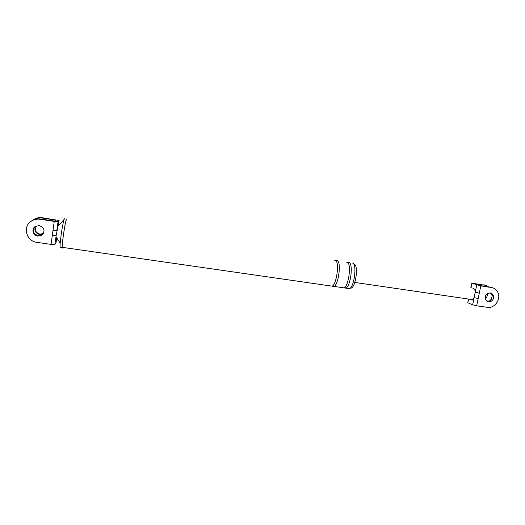 <?xml version="1.0" encoding="UTF-8"?>
<svg xmlns="http://www.w3.org/2000/svg" width="525" height="525" viewBox="0 0 525 525"><rect width="100%" height="100%" fill="white"/><g stroke="black" fill="none" stroke-linecap="round" stroke-linejoin="round"><path stroke-width="0.79" d="M351.914 262.966L352.715 263.084C357.112 264.351 354.375 286.611 349.552 288.658L347.524 288.369M66.878 219.489L66.609 219.069C65.481 219.542 61.642 244.571 62.219 247.734L62.534 248.089L62.731 247.702M66.734 219.509L66.55 219.483C65.448 219.955 61.727 244.256 62.285 247.334L62.737 247.4M353.732 264.121L354.349 264.252C358.47 265.453 355.924 286.138 351.409 288.035L350.168 288.199M58.38 225.848L59.003 220.5L42.19 217.724C39.073 217.298 36.218 217.901 33.633 219.542L33.2 219.844C35.818 218.177 38.679 217.573 41.816 218L55.663 220.1L54.574 221.104L40.504 218.971C37.321 218.538 34.414 219.155 31.776 220.828L31.323 221.143M55.978 243.088L54.889 244.506L51.063 244.401L36.967 242.366C26.296 241.323 22.306 226.485 31.342 221.13C33.994 219.443 36.914 218.82 40.11 219.26L40.504 218.971M57.973 226.308L56.129 235.581L52.303 235.423L54.246 221.399L58.072 221.635L56.825 230.593L52.999 230.409M59.108 220.625L58.072 221.635M35.136 226.524C32.189 230.718 33.219 233.782 38.22 235.718L42.702 234.458M54.246 221.399L40.11 219.26M32.288 220.513L33.633 219.542M37.82 236.079L41.974 235.095C45.373 230.915 44.468 227.738 39.25 225.579L35.201 226.478C31.185 228.952 33.009 235.594 37.82 236.079M36.153 225.96C34.296 229.943 35.562 232.673 39.946 234.143L43.391 233.559M43.253 233.776L39.565 234.491C35.037 232.923 33.823 230.114 35.91 226.072M54.889 244.506L56.031 236.663C55.88 239.065 56.057 239.341 56.556 237.49M347.76 262.598L349.099 262.533C353.437 263.793 350.687 286.079 345.929 288.14L343.928 287.851M346.507 262.139L347.288 262.257C351.592 263.511 348.843 285.81 344.111 287.877L342.123 287.588M335.961 260.84L337.299 260.735C341.427 261.962 338.638 284.333 334.084 286.433L332.174 286.158M334.727 260.348L335.475 260.459C339.57 261.68 336.781 284.064 332.253 286.171L330.356 285.895M64.641 218.768L64.129 219.384C63.23 222.141 62.232 227.299 61.136 234.852L60.178 243.173L60.047 247.419L60.539 247.492M486.025 285.429L471.772 283.152L480.795 285.915L476.68 305.793L472.631 304.822L474.121 297.596L472.205 299.598L470.859 299.401M478.183 298.554L474.121 297.596L476.72 284.996M479.292 293.186L475.223 292.248C475.079 290.148 474.502 288.862 473.478 288.382L472.887 288.297M468.74 299.217L467.788 302.544M492.325 287.7L479.397 285.397L474.659 283.664L485.185 285.259L488.919 286.84M490.376 292.943L491.866 294.709C492.614 298.771 491.013 300.989 487.049 301.37L486.924 301.35M489.038 301.987C491.256 299.729 492.365 297.038 492.358 293.908M485.225 298.692C486.872 297.412 487.548 295.765 487.259 293.731M480.795 285.915L491.485 287.529C494.432 288.054 496.565 289.708 497.903 292.478C501.296 299.211 494.55 308.713 487.351 307.335L476.68 305.793M467.998 302.827L472.631 304.822M490.35 292.943C486.432 293.285 484.805 295.477 485.467 299.519L488.473 301.947C492.45 301.56 494.058 299.335 493.303 295.253L490.35 292.943M485.349 296.448L485.763 295.437M51.063 244.401L52.303 235.423M42.19 217.724L41.816 218M55.972 243.154L56.72 237.746M483.794 284.76L485.185 285.259M490.042 287.011L491.485 287.529M472.021 283.264L471.043 288.022M31.776 220.828L31.342 221.13M42.354 234.734L41.974 235.095M350.464 287.897L351.409 288.035M345.929 288.14L349.552 288.658M344.085 287.89L345.286 288.081L345.043 287.07M334.084 286.433L344.111 287.877M333.145 285.351L333.559 286.447L332.574 286.427M62.285 247.334L332.253 286.171M60.047 247.419L62.219 247.734M64.129 219.384L57.724 226.583M56.031 236.663L60.178 243.173M467.755 302.702L468.477 299.178M470.781 287.982L471.772 283.152M354.782 282.437L472.205 299.598M491.866 294.709L493.303 295.253"/></g></svg>
